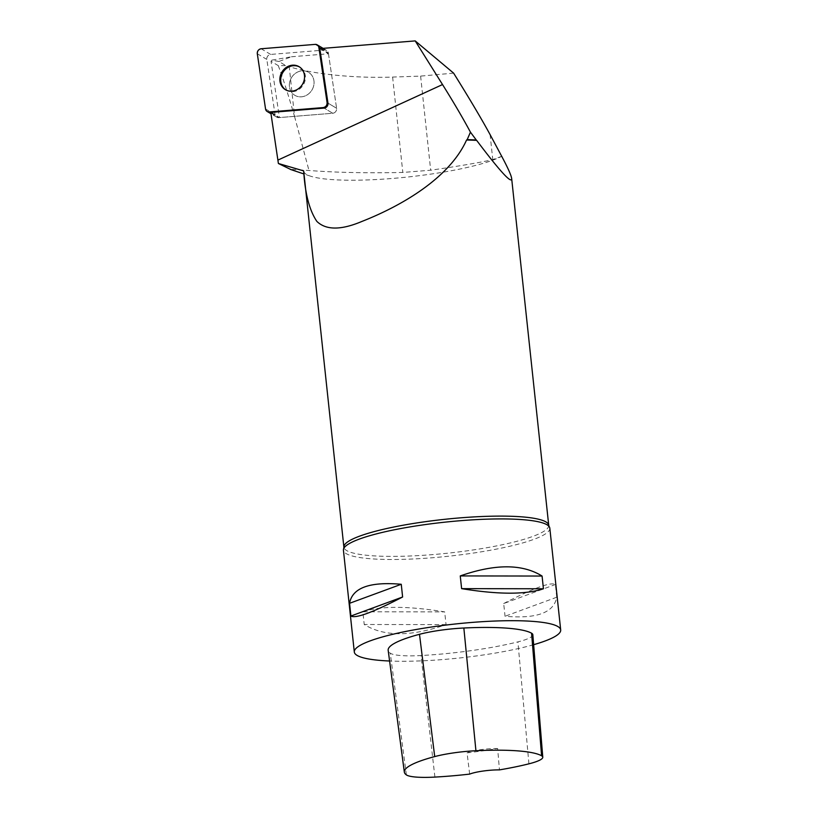 <?xml version="1.0" encoding="UTF-8"?>
<svg xmlns="http://www.w3.org/2000/svg" width="818" height="818" viewBox="0 0 818 818"><rect width="100%" height="100%" fill="white"/><g stroke="black" fill="none" stroke-linecap="round" stroke-linejoin="round"><path stroke-width="0.61" stroke-dasharray="4.09 3.07" d="M292.425 76.258A13.374 11.963 -59.2 0 0 294.869 95.328A13.374 11.963 -59.2 0 0 311.985 89.96A13.374 11.963 -59.2 0 0 308.56 72.342A13.374 11.963 -59.2 0 0 292.425 76.258A13.374 11.963 120.8 0 1 308.56 72.342A13.374 11.963 120.8 0 1 311.985 89.96A13.374 11.963 120.8 0 1 294.869 95.328A13.374 11.963 120.8 0 1 293.57 94.428A13.374 11.963 120.8 0 1 292.425 76.258M328.366 53.047L336.597 108.252A4.121 3.681 120.8 0 1 332.762 113.252L278.733 117.628A4.121 3.681 120.8 0 1 275.053 114.622L266.821 59.417A4.121 3.681 120.8 0 1 270.656 54.428L324.685 50.051A4.121 3.681 120.8 0 1 328.366 53.047L320.799 48.548M501.792 156.218A103.518 17.086 -6.1 0 1 501.342 156.463L492.773 159.612C480.411 162.485 459.716 166.013 430.677 170.216L402.814 172.445C367.302 173.212 336.024 172.557 308.979 170.492L290.472 169.346M303.693 171.044A103.007 17.004 173.9 0 0 310.339 176.115A103.007 17.004 173.9 0 0 405.861 177.209A103.007 17.004 173.9 0 0 501.7 156.299M453.612 73.129L420.616 76.105L392.62 77.066C355.36 78.416 313.969 74.285 289.245 66.749L294.552 116.473C288.192 94.479 282.762 77.526 278.263 65.614L285.84 65.634L289.245 66.749M278.897 61.493L271.954 60.113L291.443 56.769L278.897 61.493L285.84 65.634M291.443 56.769L328.468 53.763L319.828 48.62M294.552 116.473L308.979 170.492M270.789 112.424L279.429 117.567L271.034 61.309L278.263 65.614M271.034 61.309L271.954 60.113M532.835 634.727A44.111 7.28 -6.1 0 1 517.917 641.874A103.784 17.127 -6.1 0 1 420.973 655.545A44.111 7.28 -6.1 0 1 390.268 653.183A103.784 17.127 -6.1 0 1 388.172 650.3M469.655 774.104L467.058 752.857A101.197 16.708 173.9 0 0 497.661 748.531L499.43 769.891M533.643 644.696A103.784 17.127 -6.1 0 1 389.593 661.005M549.819 528.172A103.784 17.127 -6.1 0 1 458.949 555.023A103.784 17.127 -6.1 0 1 345.942 553.459A103.784 17.127 -6.1 0 1 343.427 550.228M503.683 603.541C533.428 588.142 550.657 581.792 555.381 584.512L556.741 597.232C553.96 612.682 536.731 619.021 505.043 616.261L503.683 603.541L555.381 584.512M362.865 611.772C380.646 605.862 407.916 605.903 444.685 611.895L446.045 624.615C411.219 636.793 383.949 636.752 364.225 624.492L362.865 611.772L444.685 611.895M497.661 748.531A20.757 3.425 173.9 0 0 467.058 752.857M446.045 624.615L364.225 624.492M556.741 597.232L505.043 616.261M328.468 53.763L336.597 108.252L327.957 103.109L336.597 108.252A4.121 3.681 -59.2 0 1 332.762 113.252L279.429 117.567M285.799 89.919A13.374 11.963 -59.2 0 0 286.228 90.184A13.374 11.963 -59.2 0 0 303.345 84.816A13.374 11.963 -59.2 0 0 299.92 67.199A13.374 11.963 -59.2 0 0 299.47 66.953M270.656 54.428L261.147 48.763M315.175 44.387L324.685 50.051M275.053 114.622L265.543 108.958M257.312 53.753L266.821 59.417M332.762 113.252L324.122 108.099L332.762 113.252M270.87 112.945L278.733 117.628M548.725 525.299A103.007 17.004 -6.1 0 1 448.111 553.152A103.007 17.004 -6.1 0 1 343.887 547.191M406.372 774.891L390.268 653.183M528.919 763.828L517.917 641.874M434.9 777.09L420.973 655.545M392.62 77.066L402.814 172.445M501.199 155.113L501.342 156.463M490.105 134.633L492.773 159.612M420.616 76.105L430.677 170.216M276.709 117.168L270.993 113.763M326.709 50.511L323.1 48.354M299.92 67.199L299.04 66.677M286.228 90.184L285.349 89.663M310.339 176.115L303.999 173.989"/><path stroke-width="1.23" d="M327.088 102.587L318.846 47.383A4.121 3.681 -59.2 0 0 315.175 44.387L261.147 48.763A4.121 3.681 -59.2 0 0 257.312 53.753L265.543 108.958A4.121 3.681 -59.2 0 0 269.214 111.954L323.253 107.587A4.121 3.681 -59.2 0 0 327.088 102.587L327.957 103.109L319.828 48.62L415.196 40.9L442.528 84.561C453.724 102.454 463.029 118.324 470.442 132.158L467.17 139.663A103.518 17.086 -6.1 0 1 476.25 139.98L470.442 132.158M282.916 70.593A13.374 11.963 -59.2 0 0 285.349 89.663A13.374 11.963 -59.2 0 0 302.476 84.295A13.374 11.963 -59.2 0 0 299.04 66.677A13.374 11.963 -59.2 0 0 282.916 70.593M415.196 40.9L453.612 73.129C469.726 98.998 481.884 119.5 490.105 134.633L501.7 156.299C507.978 168.048 511.301 175.471 511.669 178.58C511.802 184.234 500.125 171.504 476.649 140.369A103.007 17.004 173.9 0 0 466.567 140.011L467.17 139.663M290.472 169.346L278.396 163.498L303.672 170.901A103.007 17.004 173.9 0 0 303.693 171.044L343.887 547.191A103.007 17.004 -6.1 0 1 343.877 547.048A103.007 17.004 -6.1 0 1 426.158 521.577A103.007 17.004 -6.1 0 1 541.168 519.941A103.007 17.004 -6.1 0 1 548.725 525.299L511.669 178.58M327.957 103.109A4.121 3.681 -59.2 0 1 324.122 108.099L270.789 112.424L278.396 163.498M466.567 140.011C449.777 177.465 402.885 205.318 361.985 221.412C341.075 230.257 326.034 230.257 316.873 221.412C309.449 210.451 305.053 193.61 303.672 170.901M404.337 772.1L388.172 650.3A103.784 17.127 -6.1 0 1 419.491 634.308A44.111 7.28 -6.1 0 1 463.847 628.009A103.784 17.127 -6.1 0 1 531.577 633.214A44.111 7.28 -6.1 0 1 532.835 634.727L542.774 757.192A40.982 6.759 -6.1 0 1 528.919 763.828A100.655 16.616 -6.1 0 1 499.43 769.891A20.757 3.425 -6.1 0 0 469.655 774.104A100.655 16.616 -6.1 0 1 434.9 777.09A40.982 6.759 -6.1 0 1 406.372 774.891A100.655 16.616 -6.1 0 1 404.337 772.1A100.655 16.616 -6.1 0 1 434.706 756.589A40.982 6.759 -6.1 0 1 475.923 750.73A100.655 16.616 -6.1 0 1 541.598 755.781A40.982 6.759 -6.1 0 1 542.774 757.192M389.593 661.005A103.784 17.127 -6.1 0 1 356.822 655.238A103.784 17.127 -6.1 0 1 354.306 652.007A103.784 17.127 -6.1 0 1 455.677 623.95A103.784 17.127 -6.1 0 1 560.688 629.952A103.784 17.127 -6.1 0 1 533.643 644.696M354.306 652.007L343.427 550.228A103.784 17.127 -6.1 0 1 343.703 548.612A103.784 17.127 -6.1 0 1 430.605 523.857A103.784 17.127 -6.1 0 1 542.201 522.774A103.784 17.127 -6.1 0 1 549.205 526.649A103.784 17.127 -6.1 0 1 549.819 528.172L560.688 629.952M542.078 576.046C522.354 563.796 495.074 563.755 460.258 575.923L461.618 588.643C498.377 594.635 525.657 594.676 543.438 588.776L542.078 576.046L460.258 575.923M401.26 584.277C369.572 581.516 352.333 587.866 349.552 603.306L350.912 616.026C355.636 618.745 372.875 612.406 402.62 596.997L401.26 584.277L349.552 603.306M350.912 616.026L402.62 596.997M461.618 588.643L543.438 588.776M299.47 66.953A13.374 11.963 -59.2 0 0 283.785 71.115A13.374 11.963 -59.2 0 0 285.799 89.919M265.543 108.947C265.993 110.962 267.23 111.964 269.234 111.954L323.233 107.587C325.85 107.005 327.139 105.338 327.088 102.567L318.856 47.393C318.396 45.389 317.169 44.387 315.165 44.387L261.167 48.763C258.539 49.336 257.251 51.013 257.312 53.773L265.543 108.947M320.799 48.548L318.846 47.383M324.122 108.099L323.253 107.587M269.214 111.954L270.87 112.945M277.905 160.103L442.528 84.561M434.706 756.589L419.491 634.308M475.923 750.73L463.847 628.009M541.598 755.781L531.577 633.214M270.993 113.763L267.189 111.504M323.1 48.354L317.2 44.847M303.999 173.989L290.451 169.428M549.205 526.649L548.725 525.299M343.887 547.191L343.703 548.612"/></g></svg>
